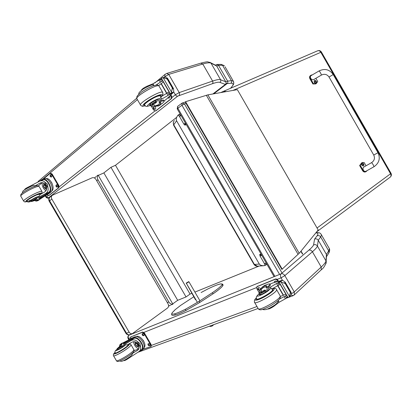 <?xml version="1.0" encoding="UTF-8"?>
<svg xmlns="http://www.w3.org/2000/svg" width="412" height="412" viewBox="0 0 412 412"><rect width="100%" height="100%" fill="white"/><g stroke="black" fill="none" stroke-linecap="round" stroke-linejoin="round"><path stroke-width="0.62" d="M177.593 108.85L177.227 108.902L177.85 108.227L181.965 105.261L184.442 103.922L182.3 103.01L181.95 103.196L181.965 105.261L279.609 274.428M177.227 108.902L274.083 276.663M274.902 276.334L177.85 108.227L177.557 106.461L181.795 103.309M96.738 180.806L97.943 179.668C97.026 177.902 97.072 176.372 98.092 175.079L96.799 176.104M171.413 304.792L172.916 304.19C171.289 304.427 169.94 303.711 168.868 302.042L167.282 302.516M98.092 175.079L172.916 304.19M98.02 179.807L168.791 301.903M259.122 266.054L194.907 292.093M191.971 293.287L190.05 294.065L186.044 296.944L177.685 300.312L172.726 303.86M98.288 175.419L103.865 172.901L110.962 167.313L115.478 165.289L176.542 117.435M103.865 172.901L177.685 300.312M110.962 167.313L186.044 296.944M115.478 165.289L190.05 294.065M299.756 252.664L318.188 229.978L237.348 89.646L207.854 94.863L299.194 253.262L299.756 252.664M282.266 269.242L185.57 101.702L185.22 101.955L281.875 269.417L299.194 253.262M185.57 101.702L207.854 94.863M51.814 199.001C51.026 197.384 51.232 196.117 52.442 195.206L92.18 177.793C93.637 177.361 94.894 177.912 95.955 179.452L168.065 303.865C168.874 305.544 168.724 306.899 167.622 307.939L132.314 333.663C131.042 333.957 129.976 333.452 129.126 332.149L51.814 199.001L49.208 201.231L125.907 333.303L126.499 333.21L49.579 200.757C48.796 199.145 49.007 197.889 50.212 196.972L52.01 195.551M130.022 334.58L129.677 334.714C128.405 335.007 127.344 334.508 126.499 333.21L129.126 332.149M197.224 302.058L186.389 283.348L195.442 299.699L195.942 299.843M192.641 294.292L193.444 295.667L192.631 294.292M186.389 283.348L188.953 281.808L188.665 281.643L186.116 283.173M188.953 281.808L199.758 300.477M326.422 256.954L326.556 254.678L318.255 240.227L320.675 236.957C319.738 235.649 318.548 235.273 317.096 235.829L314.572 239.125C316.071 238.527 317.297 238.893 318.255 240.227L317.436 246.072L326.016 260.966C325.629 262.398 324.028 264.422 321.221 267.033L312.425 251.768C315.298 249.27 316.967 247.37 317.436 246.072C316.431 244.677 315.144 244.301 313.558 244.955C313.084 246.144 311.513 247.88 308.851 250.166L281.113 273.815C282.534 273.439 283.775 274.037 284.846 275.602L312.425 251.768C311.421 250.305 310.226 249.775 308.851 250.166M281.113 273.815L281.061 273.846C280.242 274.799 280.237 276.133 281.041 277.853L284.846 275.602L294.266 291.928L291.418 293.771M291.011 294.91L293.241 295.651M325.877 263.891L326.34 261.841L326.016 260.966L326.417 254.395L328.688 250.877L320.675 236.957L321.525 235.005L321.118 234.191M212.927 93.926L225.349 84.429C226.106 83.708 226.255 82.843 225.781 81.818L216.676 66.013L215.486 65.184M225.781 81.818L220.549 79.701C219.328 79.222 216.681 79.681 212.602 81.071L179.225 92.592L175.363 94.77C176.084 95.841 176.872 96.295 177.732 96.125L212.335 83.729C216.202 82.39 218.72 81.931 219.884 82.359L225.349 84.429M165.176 77.121L164.857 76.57L164.955 74.433L166.747 73.434L168.729 74.402L163.986 77.307M215.837 65.364L216.125 64.766L216.918 64.452L216.13 64.766M213.792 93.771L227.115 83.6L226.028 83.25M216.913 64.447L218.514 65.317L227.594 81.076L231.436 80.731C231.884 81.725 231.698 82.555 230.875 83.219L227.115 83.6C227.893 82.966 228.052 82.127 227.594 81.076L225.864 81.978M199.109 301.327L199.81 302.444L186.178 310.354L185.647 309.989L185.58 309.175L199.109 301.327L212.381 292.695L213.055 293.818M391.003 173.277L390.561 173.766C391.22 175.064 391.153 176.151 390.36 177.031L389.968 177.32M317.219 51.021L317.456 50.872C318.723 50.346 319.825 50.784 320.763 52.185L390.561 173.766L317.044 227.99M260.822 254.801L260.817 255.749L261.672 255.162M261.357 254.621L260.621 254.894L259.699 254.462L260.003 255.97L264.308 263.423C264.973 264.772 264.968 265.524 264.293 265.678L263.943 265.699C261.615 265.75 260.075 265.199 259.318 264.046L176.568 120.747C175.919 119.434 176.269 117.724 177.618 115.623C177.963 114.979 178.628 115.345 179.601 116.72L180.919 115.293M266.193 263L265.73 263.32L265.905 265.065L264.262 265.678M185.467 123.167L183.927 124.213L185.091 125.233L185.292 124.125L185.781 123.718M183.927 124.213L179.601 116.72M184.53 123.621L185.271 124.136M178.844 114.567L178.175 115.01L178.844 114.567L180.405 115.535M178.175 115.01L177.618 115.623M132.453 353.084L132.401 353.46L137.902 350.082C139.385 348.562 139.513 346.724 138.293 344.576C136.583 341.842 134.41 341.069 131.778 342.259L127.396 344.844L125.454 344.906L122.477 346.95L122.04 346.198L130.846 340.647C133.143 339.437 135.26 339.694 137.201 341.414L140.059 343.629L140.585 347.239L137.201 341.414M140.585 347.239C140.883 348.876 140.44 350.267 139.241 351.41L128.946 358.085L128.678 357.621M130.702 338.7L130.779 336.923L142.248 332.35L144.02 333.416L150.704 344.932L150.813 346.574L143.258 349.17C147.027 345.869 139.261 334.637 134.765 336.862L133.498 337.366C130.47 338.674 127.138 340.636 123.497 343.242L124.388 342.969C127.864 340.657 130.908 338.932 133.514 337.794L134.765 336.862M123.157 343.593L123.497 344.18L124.738 343.567C128.214 341.254 131.258 339.534 133.864 338.396L134.204 338.283L133.854 337.68L133.514 337.794M133.854 337.68C138.494 336.068 145.657 346.966 142.032 350.123L141.368 350.622L141.022 350.025M138.762 351.812L141.368 350.622M123.07 342.805L127.535 340.528M120.031 346.08L119.619 345.369L120.01 344.571L122.297 343.031L122.431 343.268M119.619 345.369L119.593 346.425M134.204 338.283C138.427 336.882 144.87 346.734 141.589 349.587L141.074 349.989M134.06 350.607L138.72 349.046M138.798 348.892C135.805 347.677 134.06 345.266 133.555 341.672M139.122 347.512L137.438 346.456M135.301 343.495L134.827 341.749M138.957 346.142L138.396 345.874M136.125 342.722L136.042 342.238M122.297 343.031L120.113 344.494M143.062 340.121L143.767 341.27M122.04 346.198C119.325 348.027 117.662 348.887 117.06 348.768L122.014 344.272L120.603 344.617L120.958 345.354M123.863 360.474L123.945 360.613C124.584 360.794 126.247 359.949 128.946 358.085M136.094 336.661C140.013 334.111 147.558 344.54 144.046 347.677M130.717 336.954L142.691 332.015L144.468 333.081L151.147 344.592L151.122 346.332M148.171 343.799L148.644 343.623C149.716 343.829 150.148 344.458 149.942 345.498L149.319 345.776C148.248 345.565 147.815 344.937 148.021 343.896L148.171 343.799M142.336 333.751L142.81 333.566C143.881 333.766 144.313 334.395 144.092 335.45L143.484 335.723C142.408 335.517 141.98 334.889 142.202 333.838L142.336 333.751M131.289 338.391L132.386 337.85M150.05 345.323L149.757 345.431C148.845 345.338 148.377 344.772 148.356 343.732M144.2 335.286L143.927 335.389C143.005 335.296 142.542 334.724 142.542 333.668M136.99 343.757L137.685 344.72M136.47 343.407L135.713 343.505C135.527 345.168 136.176 345.982 137.665 345.962L137.86 345.328M135.749 343.335C133.874 344.401 138.427 348.217 137.804 345.06L136.501 343.423L135.749 343.335M135.687 343.237L135.306 344.509L136.712 346.281C139.071 347.352 137.479 342.609 135.687 343.237M136.851 346.338L137.902 346.255C138.247 344.489 137.515 343.423 135.713 343.057L135.244 344.108M127.869 344.942L128.235 345.096C128.199 345.493 127.37 346.312 125.742 347.548C121.736 350.607 114.809 354.243 115.03 353.166L115.144 352.878M132.401 353.46L131.83 354.964M122.477 346.95C119.763 348.784 118.1 349.639 117.497 349.515L117.987 348.918L118.27 349.407M119.202 347.177L118.522 347.836C119.701 347.501 120.876 346.786 122.04 345.683L119.202 347.177M259.03 293.421L259.756 290.388L260.775 289.739L261.481 290.269C261.471 290.815 260.817 291.691 259.519 292.891L258.89 293.741C259.637 294.127 261.718 293.22 265.137 291.016L265.694 291.979C262.274 294.183 260.188 295.09 259.442 294.693L260.07 293.844L260.569 294.704M260.271 289.873L261.26 287.967L263.258 286.515C265.56 285.676 266.749 285.578 266.822 286.227L266.142 287.468L268.217 286.464L269.994 284.285C269.917 283.683 268.732 283.822 266.446 284.713L264.463 285.495L262.526 286.876M269.948 284.115L273.228 282.817L280.366 280.886M265.137 291.016L270.375 287.128L276.545 283.497L277.806 282.993L279.47 283.152M277.806 282.993L278.996 285.053L280.17 284.368M281.242 280.484L278.903 282.174L280.871 280.593L282.215 280.443L283.023 280.577L285.228 282.189L285.104 283.389L281.205 282.163L289.363 296.29L288.565 297.356L287.828 297.634L278.914 282.184M290.342 295.811L291.145 294.642L291.191 292.515L285.217 282.168M285.341 283.183L290.542 292.196L291.191 292.515M289.363 296.29L290.542 292.196M260.466 289.78L263.227 287.478L266.739 286.561M270.267 284.759L270.432 285.047L268.66 287.231L266.585 288.235L266.167 287.504M277.626 285.598L283.281 295.394L280.366 296.388M283.786 294.935L283.281 295.394M277.858 285.506L283.368 295.043L285.979 294.42M278.996 285.053L271.951 288.884M279.63 281.88L281.205 282.163M278.996 282.168L287.828 297.634M267.671 308.979C268.748 309.216 270.833 308.305 273.934 306.245L279.115 302.253L286.551 298.139L287.236 296.604M273.661 305.776L273.934 306.245M286.536 295.394L279.563 298.978M259.06 292.602L256.851 288.776L256.805 286.783L274.974 279.403C275.922 279.156 276.756 279.563 277.472 280.618L277.915 281.381M260.008 290.079L259.606 290.233C258.185 290.125 257.624 289.394 257.927 288.045L258.911 287.561L260.729 288.766M274.433 282.411L274.583 281.458L275.633 280.933L277.214 281.566M257.088 286.546L275.396 279.037C276.344 278.795 277.178 279.197 277.894 280.253L278.471 281.247M260.302 289.765L260.034 289.873C258.726 289.832 258.139 289.147 258.267 287.813M274.928 282.251L274.928 281.211M256.491 298.7L256.372 299.107C255.945 301.831 273.486 292.005 272.996 289.785L272.44 289.404M270.375 287.128L271.209 288.565L271.961 288.874M271.209 288.565L269.706 289.054L265.694 291.979M264.705 290.728L265.153 290.172C265.256 289.471 260.616 292.072 260.724 292.659C261.419 292.788 262.748 292.144 264.705 290.728M29.571 187.022L29.298 186.559L39.408 181.306C41.313 180.41 43.039 180.605 44.584 181.888L47.473 184.159L47.983 187.748L44.584 181.888M47.983 187.748C48.518 190.303 47.689 192.27 45.485 193.655L36.246 198.517L35.808 197.76C32.852 199.197 31.276 200.211 31.085 200.804L31.853 200.68L31.564 200.186M31.348 201.257C26.208 203.374 31.662 199.15 36.972 196.926L39.078 196.205L40.098 194.546L44.547 192.038C46.891 190.349 47.303 188.073 45.768 185.22C44.311 182.82 42.426 182.094 40.108 183.052L35.066 185.879L35.401 185.987M42.364 180.106L42.22 179.4C46.602 176.64 53.55 189.051 49.579 192.538L49.311 192.775C47.02 194.469 43.996 196.246 40.242 198.105L39.562 198.744C43.657 196.895 47.025 194.984 49.677 193.007L50.753 192.157C55.218 189.129 48.235 175.97 43.667 178.818L42.683 179.215M42.024 179.519L39.717 181.167M44.007 196.565L39.737 199.346M36.246 198.517C33.29 199.954 31.719 200.968 31.523 201.556L37.925 199.521L36.972 200.556L36.452 199.892M34.835 200.536L35.777 201.056L35.355 200.335M40.119 181.012L42.524 180.039C46.479 177.536 52.782 188.722 49.229 191.93L48.961 192.172C46.669 193.867 43.646 195.643 39.892 197.502L38.743 198.275L39.083 198.862M38.429 185.858L42.086 182.604M45.938 190.792C43.049 188.547 41.823 185.822 42.251 182.614M46.51 189.649L45.222 188.366M43.703 185.019L43.62 183.026M46.69 188.351L46.314 188.042M44.692 184.478L44.733 183.86M39.016 199.671L38.769 200.191L36.776 201.071L35.777 201.056M51.392 182.125L52.041 183.314M36.833 201.03L36.395 199.913M39.15 199.908L36.962 200.896M29.298 186.559C26.327 187.965 24.756 188.99 24.596 189.638L24.679 189.772M45.938 178.669C50.264 177.237 55.605 188.413 51.824 190.941L51.582 191.111M50.238 173.344L50.655 173.179L52.164 174.044L58.885 185.621L58.931 187.697L49.043 195.473M43.615 178.839L50.135 173.385L51.644 174.255L58.37 185.838L58.416 187.918L48.637 195.648L47.123 194.763M56.089 185.148L56.542 184.792C57.608 185.003 57.968 185.678 57.634 186.821L57.18 187.172C56.12 186.966 55.754 186.291 56.089 185.148L56.83 184.751M50.218 175.038L50.681 174.667C51.732 174.884 52.092 175.564 51.763 176.702L51.299 177.072C50.254 176.856 49.893 176.182 50.218 175.038L50.98 174.631M48.709 193.728L47.679 194.412M57.407 187.002C56.49 186.471 56.223 185.781 56.604 184.931M51.526 176.903C50.63 176.362 50.367 175.672 50.738 174.832M45.346 185.683L45.835 186.765M44.893 185.22L44.043 185.179C43.61 186.734 44.105 187.661 45.536 187.954L45.881 187.393M43.873 185.112C42.462 186.435 45.984 189.932 45.886 187.105L44.985 185.297L43.873 185.112M43.811 185.009L43.492 186.008L44.465 187.965C47.004 189.86 45.681 183.819 43.811 185.009M44.656 188.109L45.706 188.294C46.412 186.43 45.83 185.256 43.96 184.777L43.512 185.591M40.252 194.098L40.299 193.692C39.933 193.522 38.805 193.836 36.91 194.624C32.234 196.56 25.611 200.757 26.667 201.108L26.976 201.159M39.078 196.205L35.808 197.76M22.346 192.955L22.851 191.328C22.681 190.365 33.995 184.602 33.769 185.57L35.066 185.879M33.98 200.495L36.699 198.775C35.149 199.233 33.939 199.897 33.063 200.757L33.98 200.495M150.74 104.622L149.68 104.736C149.71 103.876 151.539 102.521 155.175 100.657L155.736 101.625C152.1 103.489 150.272 104.849 150.236 105.699L151.292 105.58C152.991 105.06 154.083 104.936 154.567 105.204L154.68 106.095L154.356 106.445C153.573 106.909 152.306 106.672 150.555 105.74M158.27 105.987L161.901 103.7C163.816 102.155 164.527 101.192 164.038 100.811L161.247 101.254L159.336 102.552L160.757 102.593C161.293 102.99 160.618 103.984 158.733 105.565L160.227 105.034M160.433 102.495L157.878 105.112L158.316 105.869L158.733 105.565M158.316 105.869L154.304 106.476M172.19 93.483L166.937 98.746L164.172 100.95M147.136 86.747L146.868 86.278L152.945 83.79L160.376 79.325L161.937 79.562M160.258 79.387L161.458 81.463L162.642 80.783M171.495 92.103L171.449 92.793L170.331 94.106L172.695 93.194L173.498 92.097L173.782 91.325L173.498 88.611L167.483 78.182L167.128 79.001L163.276 77.868L171.495 92.103L172.376 88.086L173.498 88.611M157.878 105.112L156.524 105.678M159.315 102.516L158.893 101.779L160.804 100.482L163.6 100.049L163.765 100.337M161.669 83.43L161.02 83.636L166.711 93.493M163.214 81.772L161.365 83.734L166.912 93.339M161.458 81.463L156.143 84.996M161.02 83.636L158.718 85.655M167.483 78.182L165.603 77.152L162.498 77.76M170.383 94.024L161.339 78.527L162.266 77.832L163.276 77.868M155.736 101.625L161.746 99.029L167.998 95.491L169.069 94.647L169.759 93.117M146.868 86.278C143.53 87.931 141.692 89.291 141.352 90.357M169.054 91.897L161.02 96.774L160.912 97.582L161.746 99.029M170.928 94.961L171.51 95.975C172.072 97.134 172.005 98.061 171.32 98.767L155.875 110.864M170.532 95.378L170.98 96.161C171.541 97.32 171.474 98.247 170.789 98.952L155.566 110.972L153.573 110.025L151.333 106.152M155.504 106.641L155.659 108.845L154.943 109.391C153.506 109.211 153.084 108.377 153.676 106.888L154.067 106.579M170.022 95.893L169.785 97.603L169.023 98.19L167.895 97.901M155.118 109.278C153.892 108.716 153.588 107.862 154.206 106.703L154.448 106.512M169.188 98.082L168.281 97.551M144.71 105.287L144.303 105.184C141.702 104.164 159.042 93.843 160.747 95.409L160.788 96.114M155.175 100.657L159.732 98.643L160.912 97.582M145.178 105.791C140.193 107.233 143.942 102.861 151.575 98.545C159.176 94.183 164.769 93.225 160.958 96.789L161.02 96.774M155.767 102.15C153.558 103.139 152.332 103.968 152.095 104.648C152.558 105.039 157.147 102.315 156.483 102.042L155.767 102.15M373.967 166.731L374.008 166.716C379.189 163.07 380.518 158.404 377.995 152.718L373.741 155.056L377.964 152.697M315.875 78.306L317.734 81.55L316.256 83.574L313.408 83.636L310.452 78.486C309.778 76.972 310.009 75.849 311.142 75.123L312.378 74.86M319.068 70.936L311.395 75.437C308.882 76.591 311.477 80.84 313.867 79.485L314.062 79.372M310.772 75.381L310.627 75.484C309.489 76.21 309.263 77.332 309.937 78.841L312.888 83.991L315.736 83.924L316.205 83.605M313.408 83.636L312.888 83.991M321.396 75.072L321.422 75.056C320.881 73.351 320.098 71.976 319.073 70.926C324.847 68.243 329.554 69.443 333.195 74.526L377.995 152.718L373.741 155.056L329.034 77.039L333.205 74.541M367.231 170.542L366.026 171.644C364.919 171.995 363.956 171.572 363.142 170.383L360.196 165.248L362.143 162.596L364.172 162.56L366.026 165.789M366.047 171.207L374.008 166.716C373.442 165.037 372.639 163.682 371.583 162.647L364.193 166.829C361.695 167.921 363.642 172.52 366.047 171.207L366.242 171.098M361.721 162.802L359.635 165.521L362.575 170.65C363.389 171.84 364.347 172.262 365.454 171.912L365.892 171.691M360.196 165.248L359.635 165.521M316.133 83.131L315.983 83.245C314.325 82.951 313.795 82.06 314.392 80.572L314.433 80.551M316.576 81.87L316.607 82.426C315.865 84.913 312.775 79.737 315.412 80.428L315.582 80.505M315.278 81.633L316.03 81.823L316.153 82.23L316.225 81.174L315.448 80.752L315.607 81.442L315.304 81.622M315.829 81.597L316.225 81.174M315.772 81.499L315.407 81.612M363.374 165.907L363.219 165.99C361.602 165.5 361.175 164.563 361.942 163.167L362.004 163.152M363.976 164.733L363.94 165.279C362.9 167.612 360.443 162.173 362.977 163.152L363.188 163.291M362.884 164.625L363.224 164.44L363.708 164.929L363.734 164.048L363.173 164.177M363.734 164.048L362.895 163.513L362.864 164.64M362.946 164.537L363.229 164.275M282.04 273.022L184.442 103.922L186.064 103.412M300.868 251.299L302.511 254.153M206.34 95.285L298.087 254.369M314.572 239.125L313.558 244.955M315.767 232.955C318.11 232.806 318.553 233.764 317.096 235.829M129.203 339.534L128.59 338.473L128.122 338.535C127.576 337.325 127.792 336.264 128.781 335.353L129.687 334.714C128.091 335.141 126.845 334.683 125.933 333.344M168.549 306.291L169.512 305.586M281.061 273.846L129.033 335.188C128.106 336.053 127.962 337.145 128.59 338.473L130.388 337.758M143.896 332.386L256.522 287.602M277.142 279.403L281.041 277.853L282.57 280.5M328.843 247.7L329.43 248.724L328.688 250.877L328.982 252.69L326.654 256.439M320.814 270.21L321.278 269.772L321.221 267.033L294.266 291.928L294.379 294.812L292.999 295.739M293.947 295.224L321.278 269.772C323.585 268.15 325.269 265.503 326.34 261.841M328.24 253.931L328.982 252.69C329.698 251.026 329.847 249.703 329.43 248.724L321.525 235.005C320.423 233.249 320.072 232.317 315.968 232.708M326.283 256.568L326.762 255.821M138.401 352.121L258.077 308.475M256.98 306.518L151.441 345.39M49.636 197.466L48.503 197.832L177.732 96.125M216.676 66.013L211.001 63.134L220.549 79.701C221.028 80.767 220.811 81.653 219.884 82.359M209.935 62.284L211.001 63.134C209.682 62.48 206.937 62.779 202.781 64.025L212.602 81.071C213.122 82.158 213.035 83.049 212.335 83.729M166.973 73.367L200.871 63.134L202.781 64.025L168.729 74.402L179.225 92.592C179.787 93.756 179.714 94.693 179.014 95.404M173.622 91.758L175.363 94.77L171.892 97.52M154.819 111.055L59.246 186.816M48.075 195.669L46.417 196.982L48.503 197.832M45.644 195.648L46.417 196.982L46.134 197.358C47.323 198.265 48.178 198.445 48.698 197.894L48.765 197.848M48.595 197.94L49.61 197.492M137.407 99.632L42.673 179.22M136.727 98.247L38.532 181.105L38.022 182.089M216.408 65.652L210.712 62.753L207.813 61.867C207.37 61.661 205.13 62.058 201.092 63.067M217.103 64.437L221.064 64.385L222.516 65.245L218.514 65.317L216.784 66.198M221.172 64.39L224.427 65.719L222.516 65.245L231.436 80.731L233.233 81.004L233.722 82.106M230.875 83.219C233.959 83.136 233.815 84.841 230.447 88.328M230.576 88.271C235.278 82.591 233.223 83.914 233.784 82.889L233.233 81.004L225.034 66.775M199.815 302.434L213.071 293.808C218.396 290.202 221.697 287.416 222.99 285.444L222.058 284.738C220.873 286.433 217.649 289.085 212.381 292.695L213.086 293.797L199.81 302.444L186.178 310.354C181.537 312.672 177.891 314.212 175.249 314.984L175.327 314.959M186.147 310.365C181.574 312.641 178.005 314.15 175.445 314.897M213.102 293.782C218.329 290.182 221.527 287.535 222.696 285.835M180.667 305.374L193.939 296.681L180.688 305.364L175.347 309.536L172.381 312.569C171.274 314.135 172.077 314.536 174.796 313.779C177.371 313.017 180.966 311.482 185.58 309.175M220.168 284.028C221.682 283.719 222.31 283.95 222.058 284.738L223.005 285.186C223.134 284.192 222.264 283.78 220.394 283.945L220.168 284.028C217.423 284.641 213.303 286.294 207.808 288.992L207.89 288.951M201.102 292.525L207.808 288.992M222.789 285.774L223.005 285.186L222.789 285.774M172.381 312.569L172.108 312.904C170.846 315.201 171.897 315.896 175.249 314.984L174.796 313.779M321.412 52.051L232.914 90.424M260.003 255.97L260.817 255.749M265.73 263.32L264.308 263.423M260.987 253.983L259.699 254.462M185.091 125.233L186.152 124.352M174.4 120.608C173.184 121.818 172.968 123.224 173.761 124.826L176.568 120.747M220.889 92.53L223.711 91.232L225.879 91.655M226.173 91.603L223.876 91.145M173.704 125.382L173.761 124.826L254.405 264.458L253.9 264.231L173.704 125.382M259.318 264.046L254.405 264.458L257.376 266.178C256.115 266.301 254.992 265.709 254.003 264.411M257.706 266.157L263.943 265.699M124.738 343.567L124.388 342.969M138.226 349.752L136.779 350.869M121.854 343.222L120.165 344.473M121.633 344.782L121.36 344.314M121.061 345.271L120.659 344.581L123.111 342.763M123.26 342.666L120.685 344.566M120.912 345.395L120.35 344.427M133.864 338.396L130.846 340.647M142.248 332.35L142.691 332.015M144.02 333.416L144.468 333.081M149.319 345.776L149.757 345.431M143.484 335.723L143.927 335.389M130.779 336.923L131.222 336.599M150.704 344.932L151.147 344.592M127.864 344.556C130.089 343.871 129.595 344.787 126.381 347.301C120.242 352.008 110.632 356.375 115.015 352.502M133.823 349.618L133.926 349.793C133.895 350.349 132.808 351.457 130.666 353.125C125.366 357.271 116.076 362.102 116.344 360.588L113.588 355.855M131.006 344.756L131.093 344.916C131.052 345.447 129.95 346.538 127.792 348.181C122.467 352.281 113.192 357.137 113.491 355.685C113.099 354.644 113.604 353.573 115.01 352.476M125.454 344.906C123.162 347.651 111.544 353.522 117.235 349.067M127.885 344.968L127.952 345.086C128.343 346.296 114.866 354.541 115.159 352.904C115.051 350.741 114.351 351.848 117.229 349.052M263.258 286.515L264.463 285.495M280.217 280.876L277.76 283.008M290.8 295.311L289.209 296.784M291.181 292.499L290.007 293.581M285.104 283.389L290.311 292.412M285.228 282.189L284.038 283.235M262.789 286.726L263.227 287.478M268.217 286.464L268.66 287.231M282.215 280.443L280.587 281.859M278.332 300.899L279.115 302.253M276.545 283.497L277.734 285.557M284.089 296.563L285.274 298.618M285.362 296.079L286.551 298.139M279.109 282.122L288.039 297.593M263.69 287.267L260.775 289.739M259.606 290.233L260.034 289.873M277.472 280.618L277.894 280.253M274.974 279.403L275.396 279.037M257.222 286.484L257.654 286.124M256.315 298.036C252.551 301.61 258.108 300.575 265.632 296.156C273.177 291.789 276.89 287.427 271.982 288.91M256.31 297.974C254.776 299.169 254.158 300.559 254.456 302.145C253.88 305.833 277.317 292.711 276.627 289.724L276.437 289.358M254.678 302.532L258.061 308.387C257.582 312.234 281.03 299.138 280.242 295.986L280.006 295.574M269.706 289.054C268.799 291.974 252.196 299.787 258.612 294.297L259.019 293.962M272.492 289.482L272.636 289.749C273.104 291.902 256.115 301.419 256.527 298.782C256.233 296.645 255.888 297.222 258.154 294.632L258.999 293.926M49.311 192.775L50.753 192.157M36.987 200.546L36.575 199.841M39.954 199.254L37.008 200.531M49.579 192.538L49.229 191.93M40.242 198.105L39.892 197.502M41.226 182.676L39.516 183.376M37.564 200.072L37.286 199.593M48.961 192.172L45.485 193.655M51.644 174.255L52.164 174.044M48.714 195.597L49.224 195.376M58.416 187.918L58.931 187.697M58.37 185.838L58.885 185.621M40.623 194.268C42.282 192.698 41.221 192.672 37.446 194.191C27.862 198.203 20.281 204.929 30.673 200.098M41.978 191.487L41.88 191.302C41.396 191.07 39.892 191.477 37.379 192.522C31.137 195.082 22.274 200.711 23.695 201.185C25.539 202.153 23.628 202.225 27.254 201.494M39.135 186.579L39.032 186.399C38.532 186.142 37.018 186.523 34.49 187.548C28.222 190.066 19.369 195.715 20.832 196.251L23.597 201.015M31.358 201.272C26.548 202.91 28.088 201.494 26.96 201.133C25.941 200.793 32.357 196.73 36.884 194.85L40.237 194.073M173.498 92.097L171.449 92.793M173.483 88.59L171.974 89.095M167.128 79.001L172.376 88.086M167.488 78.198L165.959 78.671M160.804 100.482L161.247 101.254M164.852 77.111L162.766 77.755M172.973 92.927L170.949 93.617M167.432 78.903L172.674 87.988M152.945 83.79L153.691 85.083M159.202 80.258L160.397 82.328M166.803 93.421L167.998 95.491M167.869 92.571L169.069 94.647M172.118 93.622L169.033 94.678M161.478 78.368L170.475 93.951M158.296 104.813L154.68 106.095M155.751 110.854L156.282 110.663M153.676 106.888L154.206 106.703M170.789 98.952L171.32 98.767M170.98 96.161L171.51 95.975M140.466 104.926L137.057 99.029C133.447 97.484 156.606 83.667 158.97 85.969L159.212 86.386M145.24 105.838C140.209 106.487 143.649 106.806 140.693 105.318C137.175 103.937 160.345 90.14 162.616 92.278L162.843 92.721M150.112 105.482C143.005 108.335 151.606 101.058 157.868 98.978L159.732 98.643M150.138 105.518C144.406 107.341 146.337 105.925 144.663 105.209C142.784 104.555 152.656 97.804 158.038 96.094L160.592 95.739L160.757 96.042M310.452 78.486L309.937 78.841M363.142 170.383L362.575 170.65M314.881 80.361L314.583 80.443C313.99 81.931 314.521 82.822 316.174 83.111L316.473 82.786M316.179 81.416L315.783 81.627M316.071 81.221L315.664 81.566M362.472 163.028L362.153 163.07C361.386 164.46 361.813 165.403 363.43 165.892L363.76 165.619M363.621 164.156L363.111 164.337M301.043 251.078L302.681 253.916M177.68 106.286L177.201 108.85M182.3 103.01L181.95 103.196M182.604 102.918L185.297 102.078M94.415 177.969L96.109 176.624M170.722 305.107L168.58 305.956M49.749 197.353C48.693 198.512 48.503 199.789 49.183 201.185M132.314 333.663L129.677 334.714M209.332 326.252C210.975 326.726 212.401 326.206 213.612 324.692M169.45 305.611L168.549 306.271M129.636 334.729L128.951 335.229M326.165 261.26L326.556 254.678M286.701 298.036L287.828 297.629M288.57 297.356L292.989 295.744M128.142 338.571L128.827 339.756M45.269 195.865L46.113 197.317M160.464 78.218L154.799 83.003M38.295 181.311L37.791 182.222M164.754 74.598L160.675 78.043M216.012 64.859L215.564 65.225M207.864 288.961C213.328 286.273 217.479 284.604 220.317 283.961M201.092 292.525L207.833 288.977M175.306 309.556L180.621 305.405M172.309 312.62L175.203 309.649M316.679 231.832L390.36 177.031C391.457 175.934 391.678 174.693 391.024 173.318L321.391 52.01C320.397 50.599 319.084 50.218 317.456 50.872L224.087 91.067M264.293 265.678L266.961 264.329M180.147 113.954L178.957 114.51M173.596 125.191L173.354 122.39M143.258 349.17L142.032 350.123M117.096 348.825L117.497 349.515M141.589 349.587L139.241 351.41M151.25 346.229L150.813 346.574M137.902 346.255L138.772 345.586M135.625 343.098L136.429 342.485M116.436 360.763C116.962 361.561 117.94 361.685 119.362 361.128C120.783 360.819 127.905 356.838 130.764 354.449C133.658 352.25 134.714 350.7 133.926 349.793L131.093 344.916C130.717 343.943 129.692 343.788 128.024 344.458M132.355 354.057C132.164 354.722 131.387 355.577 130.027 356.627C123.559 361.247 121.288 361.489 121.01 361.339L119.928 360.917M132.473 353.305L132.448 353.043M128.127 345.385L127.663 344.679M115.401 353.326L115.226 353.022M270.432 285.047L269.994 284.285M259.442 294.693L258.968 293.874M289.121 296.939L290.681 295.497M286.819 297.917L287.586 297.207M256.372 299.107L256.537 299.39M258.267 308.779C259.627 310.087 260.544 311.086 270.911 305.616C280.572 299.488 280.536 298.195 280.242 295.986L276.627 289.724C276.195 288.302 274.655 288.009 272.018 288.827M271.76 288.75L272.883 290.177M256.933 299.483L256.686 299.055M278.383 300.281C278.677 300.806 278.115 301.852 276.704 303.412C275.221 305.266 267.532 309.422 265.956 309.556C264.092 309.824 263.072 309.752 262.902 309.33M36.972 200.556L39.887 199.29M40.649 182.83L40.108 183.052M36.776 201.071L38.682 200.247M31.085 200.804L31.487 201.499M49.146 195.427L48.637 195.648M45.706 188.294L46.664 187.893M44.084 184.731L45.129 184.298M40.767 194.191C42.488 192.121 42.05 193.527 41.88 191.302L39.032 186.399L37.513 185.647C37.162 185.75 37.564 185.245 33.284 186.837C28.474 188.907 23.716 191.765 22.171 193.094L20.852 194.531L20.724 196.06M40.366 194.407L39.99 193.645M26.713 200.706L26.888 201.01M159.315 105.611L157.837 106.141M160.52 79.279L161.581 78.95M164.038 100.811L163.6 100.049M150.159 105.56L149.68 104.736M170.326 94.096L161.339 78.527M157.472 105.338L154.356 106.445M156.097 110.782L155.566 110.972M144.133 104.895L144.303 105.184M136.815 98.561L136.789 96.975L137.505 95.599L141.424 92.087C146.033 89.09 150.076 86.937 153.547 85.629L157.003 84.96C157.333 84.81 157.987 85.145 158.97 85.969L162.616 92.278C162.864 95.095 163.981 92.927 161.092 96.743M154.32 85.387C152.116 85.217 154.541 82.894 143.062 89.11C136.949 93.895 139.39 93.313 138.715 94.286M144.252 104.499L144.499 104.931M160.345 95.306L160.917 97.562M316.256 83.574L315.736 83.924M329.034 77.039C327.051 74.294 324.512 73.63 321.422 75.056L313.867 79.485M365.454 171.912L366.026 171.644M373.751 155.077C375.111 158.172 374.39 160.695 371.583 162.647M314.583 80.443L315.412 80.428L316.607 82.426L315.983 83.245M362.153 163.07L362.977 163.152L363.94 165.279L363.219 165.99"/></g></svg>
